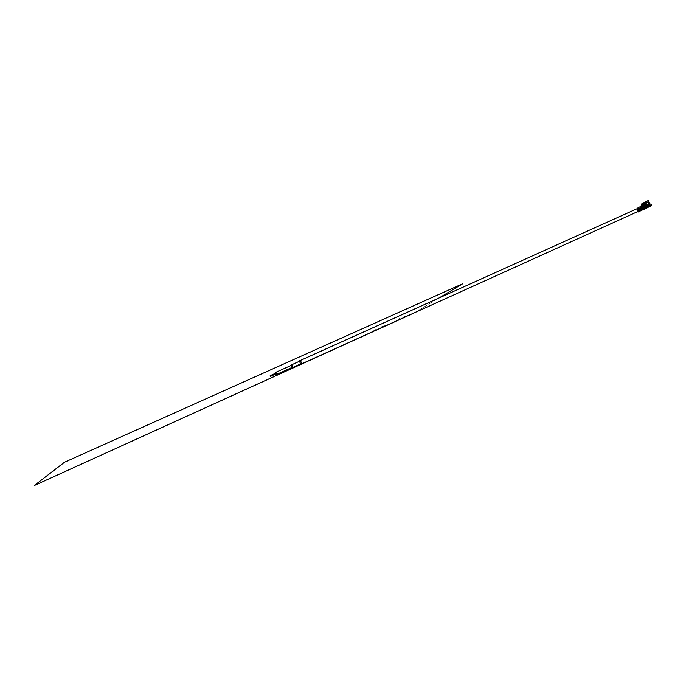 <?xml version="1.0" encoding="UTF-8"?>
<svg xmlns="http://www.w3.org/2000/svg" width="686" height="686" viewBox="0 0 686 686"><rect width="100%" height="100%" fill="white"/><g stroke="black" fill="none" stroke-linecap="round" stroke-linejoin="round"><path stroke-width="0.51" stroke-dasharray="3.43 2.57" d="M462.441 283.867L411.754 314.368L34.3 485.491M414.567 312.713L439.151 297.921M384.906 325.155L383.354 326.099L384.906 325.155M375.328 329.486L373.784 330.429L375.328 329.486M382.274 326.347L380.721 327.291L382.274 326.347M397.88 319.53L399.449 318.578L397.88 319.53M405.512 315.826L403.934 316.786L405.512 315.826M637.688 208.45L638.194 210.756L639.978 210.319L638.22 211.374M300.425 364.026L299.225 361.385M299.542 361.239L300.742 363.88M291.79 367.542L290.881 365.535M647.164 206.503L648.467 206.409L648.073 204.591L646.769 204.677L647.164 206.503M638.306 210.508L639.609 210.422L639.206 208.587L637.911 208.673L638.306 210.508M291.173 365.406L292.073 367.413M275.806 373.99L275.48 373.27M275.892 373.261L276.089 373.69M642.165 206.092L643.854 208.724L642.688 209.359L647.267 207.241L643.202 209.093L643.614 208.861L642.147 206.032M644.137 208.716L642.585 205.68L644.137 208.716M643.554 205.277L643.014 204.677M642.19 204.951L644.111 204.154L644.986 204.66L644.849 203.793L648.579 201.693M649.942 204.325L650.148 205.697L645.217 207.927L649.994 205.68L647.267 207.241L647.893 206.889L648.15 207.386M650.148 205.697L650.371 206.134M648.913 207.043L648.656 206.546L646.221 207.832L645.706 206.838L646.101 208.544M642.748 203.313L643.742 203.056L644.883 204.677L645.252 204.179L644.48 202.696L644.849 203.793M648.236 200.569L644.48 202.696M647.55 200.938L648.416 202.687L647.37 200.981L643.305 202.996L644.265 205.354L646.315 204.265L647.61 206.76M646.186 208.064L647.73 207.352M646.178 208.295L647.953 207.421M646.409 208.175L647.258 207.695M647.438 207.549L649.119 206.76M645.852 208.355L647.215 207.644M645.089 208.818L645.912 208.33M643.571 209.539L645.157 208.801M645.758 207.515L648.279 206.392M647.884 206.555L646.418 203.793M644.308 208.252L641.899 206.632L638.366 208.167L639.241 208.278M637.611 210.362L637.774 208.578L641.239 206.906L640.998 208.827L637.611 210.362L638.134 211.365L638.769 210.996L638.16 211.262M637.766 211.58L637.123 208.707M637.243 210.568L640.621 209.041L641.839 210.336M640.167 206.735L640.012 208.51L642.139 207.549L642.01 206.297L642.413 207.086L640.39 208.304L641.582 209.839M640.39 208.304L641.35 206.203M640.012 208.51L641.127 210.662M642.139 207.549L643.297 209.796M642.508 207.344L643.76 209.53M643.614 209.616L642.868 208.167L644.111 208.741L643.502 209.033M642.868 208.167L645.329 207.052M647.893 206.889L648.656 206.546M649.385 206.049L649.642 206.546M650.508 205.414L651.065 205.097L650.928 203.879M648.081 205.208L650.551 204.094M646.821 204.582L644.188 205.268M643.228 204.574L643.485 205.08L645.629 203.914L646.032 204.437M643.485 205.08L642.328 205.611M645.903 204.454L645.174 204.574M640.621 209.041L640.707 206.76L637.328 208.278M641.239 206.906L640.707 206.76M641.144 210.045L640.998 208.827M642.087 205.937L641.384 206.838L642.19 206.572L642.413 207.086M641.29 210.045L643.408 209.084M641.976 205.174L642.525 204.934L642.01 206.297M642.808 205.466L642.542 204.96L642.885 205.397M643.236 207.952L645.706 206.838M646.221 207.832L643.751 208.947M641.513 209.83L638.134 211.365M640.553 209.993L643.931 208.458M648.596 206.212L651.065 205.097M645.457 208.115L649.591 205.851L645.457 208.115M644.265 205.354L646.306 203.605M645.56 203.991L645.003 204.239M645.818 204.488L646.315 204.265M646.401 203.793L647.858 206.606M640.981 206.409L638.109 207.661M642.585 205.723L641.907 206.032M644.626 208.45L643.451 206.177L644.643 208.45M642.516 205.714L642.027 205.937M643.605 204.419L643.785 205.26M642.808 203.365L647.138 201.109L642.782 203.382M646.461 207.995L646.932 207.781M643.965 205.508L643.374 204.514M647.37 200.981L648.253 200.518M648.424 200.475L644.223 202.876M644.111 204.154L643.742 203.056M644.48 202.593L645.963 201.744L644.48 202.593L646.924 207.326L646.221 207.644L647.713 206.803L645.26 202.061M643.768 202.91L646.221 207.644M647.713 206.803L648.416 206.486L645.963 201.744M647.421 206.975L648.141 206.632L645.689 201.89L645.157 202.13L647.421 206.975L648.141 206.632M648.416 206.486L646.924 207.326M644.043 202.764L646.495 207.498L647.018 207.258L644.574 202.533L644.043 202.764L646.495 207.498M642.688 203.27L643.305 202.996M647.61 206.872L645.157 202.13M641.35 204.179L643.485 203.236M647.953 206.735L645.5 202.001L644.977 202.233M644.763 202.421L647.207 207.155M648.201 207.026L647.953 206.555M648.047 207.112L647.79 206.606L648.03 207.121M638.94 211.528L638.692 211.048L638.958 211.52M641.804 210.353L641.564 209.89M644.12 209.35L643.862 208.844M644.849 205.766L646.975 204.805M641.899 206.632L641.633 206.109M640.887 206.537L641.153 207.052M637.088 210.173L640.475 208.647M640.347 207.446L642.199 206.615M639.961 207.095L641.95 206.194M646.246 207.378L644.866 204.711M642.962 205.32L642.705 204.822M645.346 204.702L646.624 207.172M644.463 204.814L645.886 207.566M644.257 204.822L645.723 207.669M641.316 206.838L641.058 206.34M641.136 206.94L640.87 206.443M641.624 206.82L642.893 209.273M642.928 209.204L641.504 206.46M641.856 206.297L643.279 209.041M641.89 206.409L643.271 209.067M643.417 207.455L640.029 208.99M648.647 202.216L648.141 202.481M648.913 202.421L648.416 202.687M643.271 207.249L639.892 208.776M637.526 210.122L640.904 208.595M639.824 210.645L639.189 210.936M648.467 206.409L640.518 210.01M300.099 360.579L299.31 360.939M291.567 364.832L290.95 365.115M646.769 204.677L644.145 205.86M642.971 206.392L637.911 208.673M275.918 372.284L275.463 372.489M642.542 206.177L643.854 208.724M642.233 205.028L642.559 205.671M648.416 202.627L649.994 205.68M647.713 206.666L647.97 207.163M638.769 210.996L639.026 211.494M641.719 209.787L641.976 210.285M644.111 208.741L644.368 209.239M641.899 205.937L640.184 206.709M641.359 206.743L640.561 207.103M642.628 204.891L642.885 205.388M641.384 206.838L642.688 209.359M641.813 206.417L643.202 209.093M642.602 203.545L643.708 205.68M643.862 205.989L645.046 208.278M649.591 205.851L647.138 201.109M641.084 207.146L637.706 208.673M642.199 203.716L643.348 205.937"/><path stroke-width="1.03" d="M64.424 462.304L34.317 485.525L64.407 462.27L462.441 283.867L64.407 462.27M34.317 485.525L414.567 312.713M439.151 297.921L462.458 283.901M639.241 208.278L640.553 209.993L639.995 210.31L639.326 208.338L637.688 208.45L300.099 360.579M299.225 361.385L299.55 360.622L300.768 361.076L301.6 363.897L300.425 364.026M300.742 363.88L301.368 363.597L300.7 361.351L299.542 361.239L291.567 364.832M290.881 365.535L292.099 365.235L292.768 367.49L291.79 367.542M292.073 367.413L292.545 367.199L292.039 365.492L291.173 365.406L275.918 372.284M275.48 373.27L275.463 372.489L276.321 372.592L276.835 374.316L275.806 373.99M276.089 373.69L275.892 373.261M270.31 375.782L270.498 376.391L270.31 375.782M643.468 204.154L642.688 203.27L648.253 200.518L648.39 201.718L643.605 204.419M642.516 205.714L642.842 206.186L643.554 205.277M643.014 204.677L642.233 205.028M648.236 200.569L648.39 201.718M650.371 206.134L638.023 212.068L650.405 206.194M646.332 208.012L647.747 207.369L646.315 207.987M647.275 207.721L646.118 208.312L647.241 207.789M647.91 207.404L646.178 208.295M647.327 207.747L646.426 208.201M647.584 207.506L649.119 206.76L647.567 207.481M645.809 208.304L647.224 207.661L645.8 208.278M647.224 207.661L644.934 208.853M643.725 209.453L644.643 208.998M647.747 207.369L646.195 208.09M649.136 206.786L647.447 207.575M651.7 205.38L650.928 203.879L648.459 204.994L649.23 206.503M648.459 204.994L648.579 206.872M642.422 204.951L646.418 203.793L648.519 206.846M647.352 204.591L645.226 205.551L646.392 207.807M645.226 205.551L644.111 204.72L641.967 205.157L642.225 205.654L644.188 205.268L644.849 205.766L645.74 208.175M643.785 207.249L640.407 208.776L638.109 207.661L641.633 206.109L643.545 206.898L644.308 208.252L645.475 207.678M640.407 208.776L641.187 210.285M639.095 210.739L639.352 211.237M637.123 208.707L638.297 208.03M637.766 211.58L638.023 212.068M641.35 206.203L642.782 205.431M641.599 206.014L641.341 205.508L640.167 206.735M646.109 208.295L646.949 207.807L646.049 208.261M645.174 208.827L643.588 209.564M643.742 209.479L644.557 209.016M641.341 205.508L641.976 205.174L642.225 205.654M642.885 205.397L642.388 205.869M645.663 203.896L646.401 203.793M643.348 205.937L642.842 206.186M646.675 207.961L646.109 208.227M643.339 205.954L643.974 205.526M643.374 204.514L642.756 203.322L642.13 203.596L642.911 204.471M642.13 203.596L641.35 204.179M642.087 205.088L642.345 205.586M645.012 208.553L644.746 208.047M639.995 210.31L640.252 210.808M639.884 210.996L639.626 210.499M637.774 208.578L637.508 208.055M646.109 203.828L644.111 204.72M643.545 206.898L640.167 208.424M642.139 205.714L641.882 205.217M645.174 207.841L643.837 205.26L645.174 207.841M645.5 207.661L644.265 205.277M639.189 210.936L301.6 363.897M301.368 363.597L292.768 367.49M640.518 210.01L639.995 210.25M292.545 367.199L276.835 374.316M276.389 373.724L270.498 376.391M644.145 205.86L642.971 206.392M275.909 373.081L270.173 375.671M648.896 202.31L649.942 204.325M641.29 204.145L642.19 204.951"/></g></svg>
